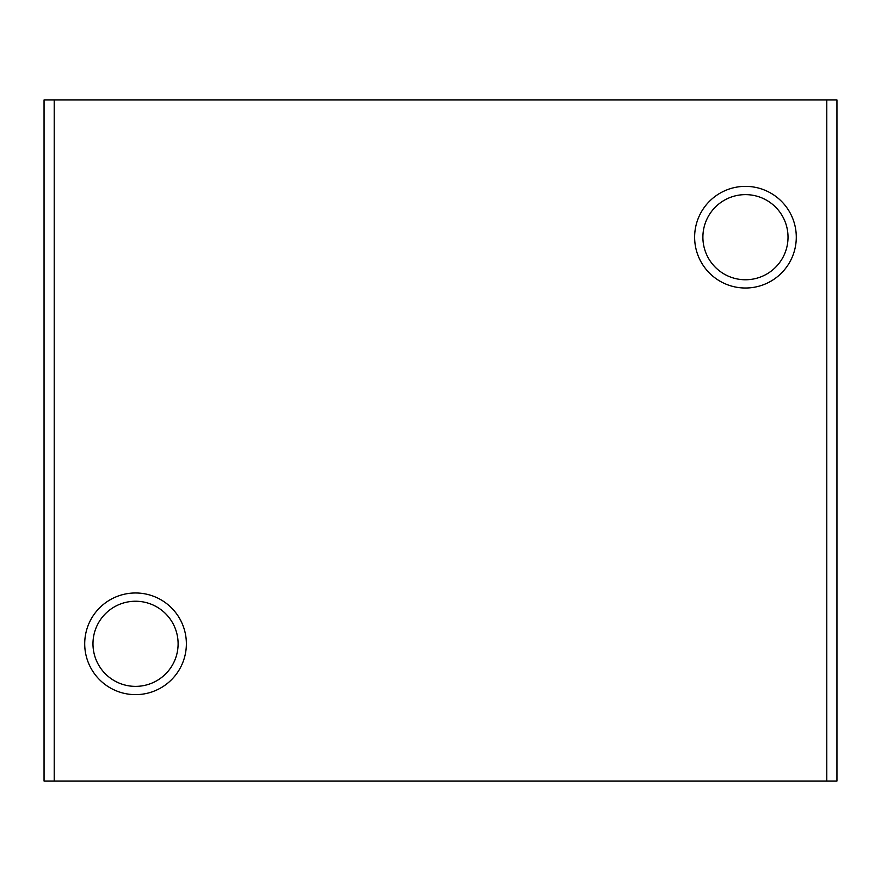 <?xml version="1.0" encoding="UTF-8"?>
<svg xmlns="http://www.w3.org/2000/svg" width="881" height="881" viewBox="0 0 881 881"><rect width="100%" height="100%" fill="white"/><g stroke="black" fill="none" stroke-linecap="round" stroke-linejoin="round"><path stroke-width="1.32" d="M745.458 186.365A50.823 50.823 0 0 1 789.475 262.604A50.823 50.823 0 0 1 701.441 262.604A50.823 50.823 0 0 1 745.458 186.365M826.785 99.96L836.95 99.96L836.95 781.04L826.785 781.04L826.785 99.96L44.05 99.96L44.05 781.04L54.215 781.04L54.215 99.96M826.785 781.04L54.215 781.04M135.542 592.979A50.823 50.823 0 0 1 179.559 669.219A50.823 50.823 0 0 1 91.525 669.219A50.823 50.823 0 0 1 135.542 592.979M745.458 194.624A42.574 42.574 0 0 1 782.328 258.474A42.574 42.574 0 0 1 708.588 258.474A42.574 42.574 0 0 1 745.458 194.624M135.542 601.238A42.574 42.574 0 0 1 172.412 665.089A42.574 42.574 0 0 1 98.672 665.089A42.574 42.574 0 0 1 135.542 601.238"/></g></svg>
